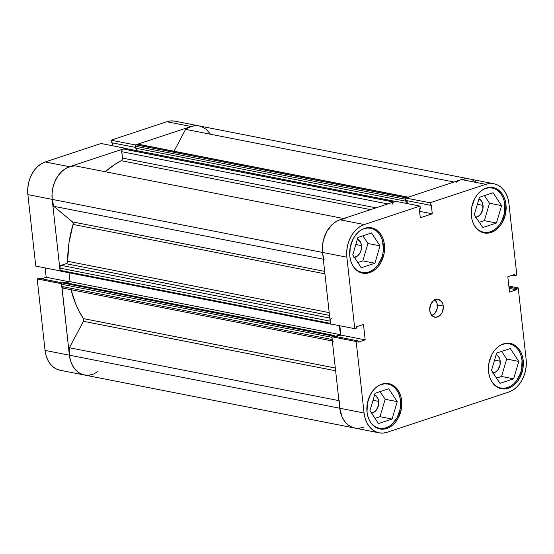 <?xml version="1.0" encoding="UTF-8"?>
<svg xmlns="http://www.w3.org/2000/svg" width="554" height="554" viewBox="0 0 554 554"><rect width="100%" height="100%" fill="white"/><g stroke="black" fill="none" stroke-linecap="round" stroke-linejoin="round"><path stroke-width="0.83" d="M361.063 230.048A22.534 16.8 -78.9 0 1 370.73 228.248A22.534 16.8 -78.9 0 1 383.271 244.778A22.534 16.8 -78.9 0 1 362.053 272.478A22.534 16.8 -78.9 0 1 353.777 267.153M482.603 189.835A22.534 16.8 -78.9 0 1 492.277 188.035A22.534 16.8 -78.9 0 1 504.819 204.558A22.534 16.8 -78.9 0 1 483.594 232.258A22.534 16.8 -78.9 0 1 475.325 226.939M499.805 345.634A22.534 16.8 -78.9 0 1 509.472 343.833A22.534 16.8 -78.9 0 1 522.02 360.356A22.534 16.8 -78.9 0 1 500.795 388.056A22.534 16.8 -78.9 0 1 492.527 382.738M378.257 385.847A22.534 16.8 -78.9 0 1 387.932 384.047A22.534 16.8 -78.9 0 1 400.473 400.577A22.534 16.8 -78.9 0 1 379.255 428.27A22.534 16.8 -78.9 0 1 370.979 422.951M432.002 315.635A9.016 6.724 101.1 0 0 437.362 304.908L443.255 306.064A9.016 6.724 -78.9 0 1 434.765 317.144A9.016 6.724 -78.9 0 1 429.745 310.531L430.624 313.675L433.547 316.736L436.123 317.22L439.966 315.441L441.954 312.837L443.311 307.795L442.937 304.416L441.586 301.632L438.2 299.444L435.548 299.645L433.034 301.154L430.354 305.344L429.745 310.531A9.016 6.724 -78.9 0 1 438.235 299.451A9.016 6.724 -78.9 0 1 443.255 306.064L437.362 304.908A9.016 6.724 101.1 0 0 435.105 299.804M505.975 204.564L504.791 204.336L505.975 204.564L505.165 200.347L503.724 196.511L501.702 193.208L499.175 190.562L496.252 188.672L493.032 187.612L489.646 187.418L486.225 188.111L482.894 189.655L479.792 191.989L477.022 195.029L474.709 198.657L471.752 207.092L471.371 216.018A23.095 17.222 -78.9 0 1 493.122 187.626A23.095 17.222 -78.9 0 1 505.975 204.564A23.095 17.222 -78.9 0 1 484.224 232.957A23.095 17.222 -78.9 0 1 471.371 216.018L472.181 220.236L473.622 224.065L475.644 227.375L478.171 230.021L481.094 231.911L484.314 232.971L487.7 233.158L491.121 232.472L494.452 230.928L497.554 228.594L500.324 225.554L502.637 221.925L505.594 213.491L505.975 204.564M384.434 244.785L383.243 244.549L384.434 244.785L383.624 240.568L382.177 236.731L380.155 233.428L377.634 230.776L374.705 228.885L371.485 227.826L368.105 227.639L364.677 228.331L361.353 229.875L358.244 232.209L355.481 235.249L353.161 238.871L350.204 247.313L349.823 256.232A23.095 17.222 -78.9 0 1 371.575 227.846A23.095 17.222 -78.9 0 1 384.434 244.785A23.095 17.222 -78.9 0 1 362.683 273.17A23.095 17.222 -78.9 0 1 349.823 256.232L350.634 260.449L352.081 264.286L354.103 267.589L356.624 270.241L359.553 272.132L362.766 273.191L366.152 273.378L369.58 272.686L372.904 271.141L376.014 268.808L378.777 265.768L381.097 262.146L384.054 253.704L384.434 244.785M401.629 400.577L400.445 400.348L401.629 400.577L400.819 396.366L399.379 392.53L397.356 389.22L394.829 386.574L391.907 384.684L388.686 383.624L385.3 383.437L381.879 384.123L378.548 385.667L375.446 388.008L372.683 391.048L370.363 394.67L367.406 403.104L367.025 412.031A23.095 17.222 -78.9 0 1 388.776 383.638A23.095 17.222 -78.9 0 1 401.629 400.577A23.095 17.222 -78.9 0 1 379.878 428.969A23.095 17.222 -78.9 0 1 367.025 412.031L367.835 416.248L369.283 420.084L371.305 423.388L373.825 426.04L376.755 427.93L379.968 428.99L383.354 429.177L386.775 428.484L390.106 426.94L393.215 424.606L395.978 421.566L398.298 417.938L401.248 409.503L401.629 400.577M523.177 360.363L521.993 360.128L523.177 360.363L522.367 356.146L520.919 352.309L518.897 349.006L516.376 346.354L513.447 344.463L510.234 343.404L506.848 343.217L503.427 343.909L500.096 345.454L496.986 347.787L494.223 350.827L491.904 354.456L488.947 362.891L488.573 371.81A23.095 17.222 -78.9 0 1 510.317 343.425A23.095 17.222 -78.9 0 1 523.177 360.363A23.095 17.222 -78.9 0 1 501.425 388.756A23.095 17.222 -78.9 0 1 488.573 371.81L489.383 376.027L490.823 379.864L492.845 383.174L495.366 385.819L498.295 387.71L501.515 388.769L504.902 388.956L508.323 388.264L511.647 386.727L514.756 384.386L517.519 381.346L519.839 377.724L522.796 369.289L523.177 360.363M492.651 373.057L495.449 372.129L497.887 369.899L500.068 364.899L499.895 359.449L498.455 356.492L496.183 354.602A9.577 7.14 -78.9 0 1 500.227 361.201L494.563 360.086L500.227 361.201A9.577 7.14 -78.9 0 1 493.164 372.994M371.104 413.27L373.902 412.349L376.339 410.119L378.527 405.113L378.687 401.415L377.752 398.077L374.649 394.822A9.577 7.14 -78.9 0 1 378.687 401.415L373.015 400.307L378.687 401.415A9.577 7.14 -78.9 0 1 371.616 413.208M353.902 257.478L357.995 255.581L360.1 252.818L361.326 249.321L361.485 245.616L360.55 242.278L357.448 239.03A9.577 7.14 -78.9 0 1 361.485 245.616L355.813 244.508L361.485 245.616A9.577 7.14 -78.9 0 1 354.415 257.416M475.45 217.258L478.247 216.33L480.685 214.1L482.873 209.1L482.693 203.65L481.253 200.693L478.981 198.803A9.577 7.14 -78.9 0 1 483.026 205.402L477.361 204.287L483.026 205.402A9.577 7.14 -78.9 0 1 475.962 217.196M469.467 178.963L465.499 178.748L461.496 179.551L405.736 198.007L430.049 202.778L485.803 184.323A27.042 20.166 -78.9 0 1 493.877 183.755A27.042 20.166 -78.9 0 1 508.932 203.588L516.82 275.061L514.881 275.705L514.742 274.445L507.817 276.737L509.514 292.103L516.439 289.811L516.3 288.558L518.239 287.914L526.127 359.387L526.3 364.58L525.684 369.83L524.306 374.94L522.221 379.712L519.514 383.957L516.273 387.509L512.637 390.245L508.738 392.052L387.198 432.272L383.188 433.083L379.227 432.861L375.46 431.621L372.032 429.405L369.075 426.303L366.713 422.432L365.017 417.945L364.068 413.007L339.761 408.236L331.867 336.763L356.18 341.534L364.068 413.007L356.18 341.534L358.119 340.897L358.258 342.15L365.183 339.858L363.486 324.499L356.561 326.784L356.7 328.037L354.761 328.681L346.873 257.208L346.7 252.015L347.316 246.765L348.695 241.655L350.779 236.89L353.494 232.645L356.728 229.086L360.363 226.351L364.262 224.543L420.022 206.095L395.708 201.324L339.948 219.772L364.262 224.543L420.022 206.095L420.292 208.581L419.316 208.906L420.292 217.777L432.279 213.809L431.303 204.938L430.32 205.264L430.049 202.778L485.803 184.323L489.812 183.519L493.773 183.734L497.54 184.974L500.968 187.19L503.925 190.292L506.294 194.163L507.983 198.651L508.932 203.588L516.82 275.061L514.881 275.705L512.408 275.22L514.881 275.705L514.742 274.445L507.817 276.737L509.514 292.103L516.439 289.811L509.105 288.371L516.439 289.811L516.3 288.558L508.967 287.117L516.3 288.558L518.239 287.914L526.127 359.387A27.042 20.166 -78.9 0 1 508.738 392.052L387.198 432.272A27.042 20.166 -78.9 0 1 379.123 432.84A27.042 20.166 -78.9 0 1 364.068 413.007L339.761 408.236L340.71 413.173L342.4 417.668L344.768 421.532L347.718 424.634L351.146 426.85L354.913 428.09M456.004 182.418A27.042 20.166 -78.9 0 1 469.57 178.984A27.042 20.166 101.1 0 0 461.496 179.551L485.803 184.323L461.496 179.551L405.736 198.007L406.013 200.493L430.32 205.264L431.303 204.938L432.279 213.809L419.579 211.316L432.279 213.809L420.292 217.777L419.316 208.906L420.292 208.581L420.022 206.095L395.708 201.324L339.948 219.772L336.049 221.579L332.414 224.315L329.18 227.874L326.465 232.119L324.381 236.883L323.003 241.994L322.386 247.243L322.56 252.444L330.447 323.91L322.56 252.444L346.873 257.208L354.761 328.681L330.447 323.91L354.761 328.681L356.7 328.037L356.561 326.784L363.486 324.499L365.183 339.858L358.258 342.15L358.119 340.897L333.813 336.126L331.867 336.763L339.761 408.236A27.042 20.166 101.1 0 0 354.809 428.069A27.042 20.166 -78.9 0 1 339.761 408.236A27.042 20.166 -78.9 0 1 339.754 400.798M407.045 200.693L407.37 203.609L407.045 200.693M339.837 325.752L340.869 335.087L336.278 336.61L340.869 335.087L365.183 339.858L340.869 335.087L339.837 325.752M508.849 286.072L518.239 287.914L508.849 286.072M364.262 224.543L339.948 219.772A27.042 20.166 101.1 0 0 322.56 252.444L346.873 257.208A27.042 20.166 -78.9 0 1 364.262 224.543M496.543 378.119L501.55 376.464L506.695 359.054L501.647 351.395L506.695 359.054L501.55 376.464L496.543 378.119M374.996 418.339L380.002 416.677L385.155 399.275L380.106 391.616L385.155 399.275L380.002 416.677L374.996 418.339M357.794 262.541L362.801 260.886L367.953 243.476L362.905 235.817L367.953 243.476L362.801 260.886L357.794 262.541M479.342 222.32L484.348 220.665L489.501 203.263L484.452 195.597L489.501 203.263L484.348 220.665L479.342 222.32M406.013 200.493L405.736 198.007L430.049 202.778L430.32 205.264L406.013 200.493M331.867 336.763L333.813 336.126L358.119 340.897L356.18 341.534L331.867 336.763M431.559 315.794L435.153 313.1L437.21 308.391L437.044 303.26L434.703 299.444M388.742 388.756L375.1 393.271L369.947 410.673L378.444 423.568L392.087 419.053L380.002 416.677L392.087 419.053L397.239 401.643L385.155 399.275L397.239 401.643L388.742 388.756L375.1 393.271L369.947 410.673L378.444 423.568L392.087 419.053L397.239 401.643L388.742 388.756M377.953 386.027L381.2 384.524L384.545 383.846L387.842 384.033L390.986 385.065L393.839 386.914L396.304 389.497L398.271 392.717L399.683 396.463L400.473 400.577L400.099 409.281L397.218 417.515L392.26 424.018L389.227 426.296L385.979 427.799L382.641 428.471L379.338 428.29L376.201 427.259L373.348 425.41L370.882 422.827M510.289 348.542L496.64 353.057L491.488 370.46L499.985 383.347L513.627 378.832L501.55 376.464L513.627 378.832L518.779 361.43L506.695 359.054L518.779 361.43L510.289 348.542L496.64 353.057L491.488 370.46L499.985 383.347L513.627 378.832L518.779 361.43L510.289 348.542M499.5 345.814L502.748 344.304L506.086 343.632L509.389 343.812L512.526 344.851L515.386 346.693L517.845 349.276L519.818 352.503L521.224 356.243L522.02 360.356L521.646 369.061L520.497 373.32L516.501 380.833L513.8 383.797L510.774 386.076L507.526 387.578L504.188 388.257L500.885 388.07L497.741 387.038L494.888 385.196L492.43 382.606M493.088 192.744L479.439 197.259L474.293 214.661L482.783 227.549L496.432 223.033L484.348 220.665L496.432 223.033L501.578 205.631L489.501 203.263L501.578 205.631L493.088 192.744L479.439 197.259L474.293 214.661L482.783 227.549L496.432 223.033L501.578 205.631L493.088 192.744M482.299 190.015L485.546 188.505L488.884 187.834L492.187 188.021L495.331 189.053L498.185 190.895L500.643 193.478L502.616 196.705L504.029 200.444L504.819 204.558L504.445 213.269L501.564 221.496L499.299 225.035L496.606 227.999L493.572 230.277L490.325 231.787L486.987 232.458L483.684 232.278L480.547 231.24L477.686 229.398L475.228 226.815M371.54 232.957L357.898 237.472L352.746 254.882L361.243 267.769L374.885 263.254L362.801 260.886L374.885 263.254L380.037 245.851L367.953 243.476L380.037 245.851L371.54 232.957L357.898 237.472L352.746 254.882L361.243 267.769L374.885 263.254L380.037 245.851L371.54 232.957M360.758 230.229L364.006 228.726L367.344 228.054L370.647 228.234L373.784 229.266L376.637 231.115L379.102 233.698L381.076 236.925L382.482 240.665L383.416 249.106L382.904 253.483L381.754 257.742L377.759 265.255L375.058 268.219L372.025 270.497L368.777 272L365.439 272.679L362.136 272.492L358.999 271.46L356.146 269.611L353.681 267.028M35.761 266.086L60.074 270.858L52.18 199.385L27.873 194.613L35.761 266.086L60.074 270.858L52.18 199.385L52.014 194.191L52.63 188.942L54.001 183.831L56.086 179.06L58.8 174.815L62.041 171.255L65.677 168.52L69.575 166.719L125.329 148.264L101.022 143.493L45.262 161.948L41.363 163.755L37.727 166.491L34.486 170.043L31.779 174.288L29.694 179.06L28.316 184.17L27.7 189.42L27.873 194.613L35.761 266.086M174.773 121.139L170.812 120.917L166.802 121.728L111.049 140.176L135.356 144.947L191.116 126.499L166.802 121.728L111.049 140.176L111.319 142.669L135.197 147.35L111.319 142.669L111.049 140.176L135.356 144.947L191.116 126.499L195.126 125.689L199.087 125.91L202.854 127.15M84.533 375.037L80.766 373.791L77.345 371.582L74.388 368.479L72.02 364.608L70.33 360.121L69.382 355.183L61.612 283.669L37.18 278.939L45.068 350.412L46.017 355.349L47.706 359.837L50.075 363.708L53.032 366.81L56.46 369.026L60.227 370.266M45.151 267.928L46.183 277.263L41.592 278.78L46.183 277.263L69.43 281.827L46.183 277.263L45.151 267.928M39.119 278.295L37.18 278.939L45.068 350.412L69.382 355.183L61.494 283.71L37.18 278.939L39.119 278.295L62.387 282.865L39.119 278.295M112.358 142.87L112.684 145.785L112.358 142.87M101.022 143.493L45.262 161.948L69.575 166.719L125.329 148.264L101.022 143.493M27.873 194.613L52.18 199.385A27.042 20.166 -78.9 0 1 69.575 166.719L45.262 161.948A27.042 20.166 101.1 0 0 27.873 194.613M493.877 183.755L174.877 121.16A27.042 20.166 101.1 0 0 166.802 121.728L191.116 126.499A27.042 20.166 -78.9 0 1 199.191 125.931A27.042 20.166 101.1 0 0 185.632 129.366L173.998 151.214L185.632 129.366L454.017 182.031L185.632 129.366L188.18 127.759L193.554 125.883L198.948 125.883M45.068 350.412A27.042 20.166 101.1 0 0 60.123 370.245L84.43 375.016A27.042 20.166 -78.9 0 1 69.382 355.183L45.068 350.412M92.504 374.449A27.042 20.166 -78.9 0 1 84.43 375.016A27.042 20.166 101.1 0 1 69.382 355.183L339.761 408.236L341.943 416.67L344.623 421.345L348.12 424.96L350.121 426.31L354.491 428.007L359.158 428.284L363.867 427.141M339.983 219.758L336.32 221.42L332.04 224.661L326.77 231.558L323.411 240.145L322.442 246.308L322.56 252.444L52.18 199.385L52.062 193.256L53.032 187.093L55.033 181.227L57.962 175.971L61.667 171.608L65.94 168.368L70.559 166.422L75.282 165.875L343.674 218.539L75.282 165.875A27.042 20.166 101.1 0 0 52.18 199.385L322.56 252.444A27.042 20.166 -78.9 0 1 345.661 218.927M339.56 404.552L339.761 408.236L69.382 355.183L69.382 347.746L83.453 321.306A2.251 1.683 101.1 0 0 83.432 318.605L79.326 311.667L75.794 304.16L71.03 289.7A98.023 73.093 101.1 0 0 83.432 318.605L83.793 319.9L83.453 321.306L69.382 347.746L338.923 400.639L69.382 347.746A27.042 20.166 101.1 0 0 69.382 355.183L70.58 360.959L72.789 366.069L75.905 370.238L79.741 373.257L84.111 374.947L88.778 375.231L93.487 374.089L97.996 371.582M330.184 320.274L330.142 321.14L59.77 268.088A2.251 1.683 101.1 0 1 61.217 265.366L329.803 318.072L61.217 265.366L66.182 263.725L329.512 315.392L66.182 263.725A2.251 1.683 101.1 0 0 67.643 261.308L69.008 242.721L73.031 224.412A2.251 1.683 101.1 0 0 72.477 221.891L324.651 271.37L72.477 221.891L53.766 206.303A27.042 20.166 101.1 0 1 52.18 199.385L53.766 206.303L72.477 221.891L73.093 222.978L73.031 224.412L324.921 273.842L73.031 224.412A98.023 73.093 101.1 0 0 67.643 261.308L329.208 312.636L67.643 261.308L66.757 263.392L61.217 265.366L60.095 266.391L60.012 270.304L60.975 271.107M83.432 318.605L335.322 368.036L83.432 318.605M370.605 209.627L121.208 160.688A98.023 73.093 101.1 0 0 105.274 171.761L114.491 164.67L121.208 160.688A2.251 1.683 101.1 0 0 122.42 158.07L122.164 159.621L121.208 160.688L370.605 209.627M331.984 336.728A1.129 0.838 -78.9 0 1 332.656 335.959L331.95 336.88L332.171 339.533L61.799 286.48L61.549 284.264A1.129 0.838 101.1 0 1 62.277 282.9L332.656 335.959L334.173 335.454L332.656 335.959L62.277 282.9L63.793 282.401L334.173 335.454L334.256 336.209L334.173 335.454L63.793 282.401L61.965 283.087L61.549 284.264L62.02 287.263L63.724 288.087M210.153 133.763L206.282 129.366L201.545 126.596M138.181 144.185L135.224 145.321L135.28 148.112L405.66 201.171L406.629 200.846L406.92 203.519L406.629 200.846L405.66 201.171L135.28 148.112L135.065 146.166L405.438 199.225L405.66 201.171L405.438 199.225L135.065 146.166A1.129 0.838 101.1 0 1 135.785 144.809L406.165 197.861L407.896 197.286L406.165 197.861L135.785 144.809L137.517 144.234L407.896 197.286L137.517 144.234A2.251 1.683 101.1 0 1 138.195 144.185L408.568 197.245A2.251 1.683 -78.9 0 0 407.896 197.286L408.561 197.238M136.305 148.32L136.561 150.605L136.305 148.32M125.232 148.382L122.545 149.358L121.755 150.833L122.42 158.07L121.721 151.706L387.842 203.927L121.721 151.706A2.251 1.683 101.1 0 1 123.168 148.984L124.899 148.41L395.279 201.462L392.918 202.418M69.035 272.783L70.012 281.633L66.245 282.879L70.012 281.633L69.035 272.783M331.929 337.317L61.549 284.264L331.929 337.317L332.393 340.322M476.655 182.418L471.918 179.648M469.328 178.942L466.648 178.7L461.219 179.648M405.853 198.048L405.438 199.225A1.129 0.838 -78.9 0 1 405.75 198.152M395.611 201.441L125.239 148.389A1.129 0.838 101.1 0 0 124.899 148.41L395.279 201.462A1.129 0.838 -78.9 0 1 395.611 201.441L393.548 202.037L123.168 148.984L393.548 202.037A2.251 1.683 -78.9 0 0 392.1 204.758M324.138 259.355A27.042 20.166 -78.9 0 1 322.56 252.444L323.155 255.996M331.59 318.418A2.251 1.683 -78.9 0 0 330.142 321.14L59.77 268.088L60.012 270.304L330.392 323.363L330.142 321.14L330.496 323.751L331.354 324.166A1.129 0.838 -78.9 0 1 330.62 323.945M339.394 325.669L340.391 334.685L335.212 336.396L340.391 334.685L70.012 281.633L340.391 334.685L339.394 325.669M83.453 321.306L335.627 370.792L83.453 321.306M53.766 206.303L323.307 259.189L53.766 206.303M376.034 207.833L122.42 158.07L376.034 207.833M333.432 341.188A2.251 1.683 -78.9 0 1 332.171 339.533L61.799 286.48A2.251 1.683 101.1 0 0 63.052 288.135L332.331 340.973M330.392 323.363L60.012 270.304A1.129 0.838 101.1 0 0 60.635 271.135L331.015 324.187M359.082 271.889L362.053 272.478M480.623 231.676L483.594 232.258M497.824 387.475L500.795 388.056M376.277 427.688L379.255 428.27M379.123 432.84L84.43 375.016M384.961 383.465L387.925 384.047M506.501 343.245L509.465 343.826M489.3 187.453L492.271 188.035M367.759 227.666L370.723 228.248"/></g></svg>
